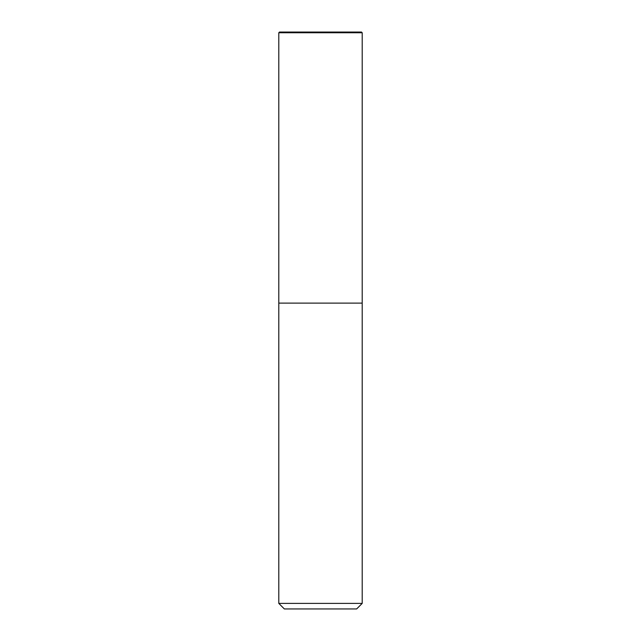 <?xml version="1.0" encoding="UTF-8"?>
<svg xmlns="http://www.w3.org/2000/svg" width="641" height="641" viewBox="0 0 641 641"><rect width="100%" height="100%" fill="white"/><g stroke="black" fill="none" stroke-linecap="round" stroke-linejoin="round"><path stroke-width="0.96" d="M361.508 32.05L362.205 32.747L362.205 303.121L278.795 303.121L278.795 32.747L279.492 32.05L361.508 32.05L362.205 32.747L278.795 32.747M356.644 608.95L284.356 608.95L278.795 603.389L362.205 603.389L356.644 608.95M278.795 603.389L278.795 303.121L362.205 303.121L362.205 603.389M362.205 32.747L362.205 303.121"/></g></svg>
